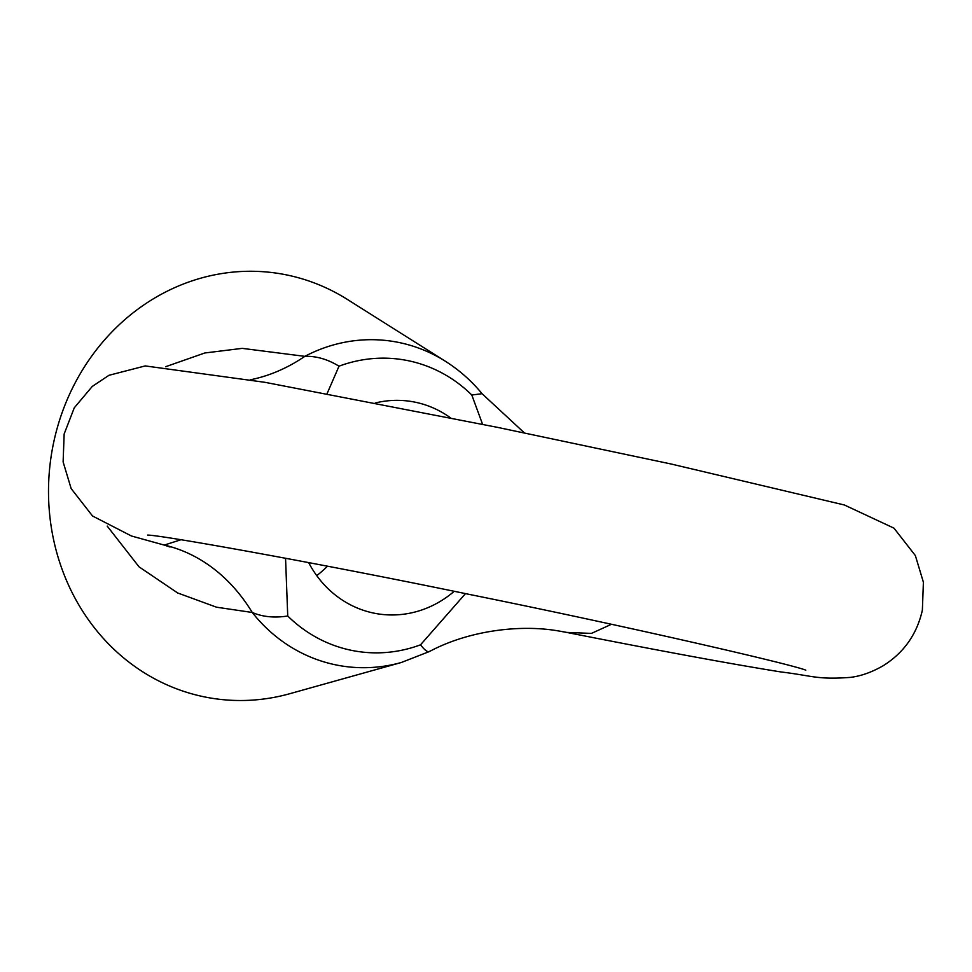 <?xml version="1.0" encoding="UTF-8"?>
<svg xmlns="http://www.w3.org/2000/svg" width="972" height="972" viewBox="0 0 972 972"><rect width="100%" height="100%" fill="white"/><g stroke="black" fill="none" stroke-linecap="round" stroke-linejoin="round"><path stroke-width="1.46" d="M482.586 424.327L471.797 395.009L482.076 393.709C471.493 380.866 459.246 370.04 445.322 361.232L347.405 299.461A214.994 196.563 -81.7 0 0 53.302 444.192A214.994 196.563 -81.7 0 0 289.838 693.692L401.339 662.491A164.292 150.198 -81.7 0 1 252.258 612.469L216.501 607.196L177.645 592.956L139.008 566.81L107.212 526.095M165.641 366.711L204.813 352.982L242.222 348.365L304.831 356.347C316.143 355.922 327.54 359.203 339.009 366.189L327.029 393.757M375.241 402.991A107.503 98.281 -81.7 0 1 410.05 401.29A107.503 98.281 -81.7 0 1 450.522 417.851M445.322 361.232A164.292 150.198 -81.7 0 0 304.831 356.347A214.994 162.81 -81.8 0 1 250.472 379.76M170.076 547.017L164.232 545.085L181.011 539.727M285.549 558.232L287.736 616.005C274.396 618.083 262.574 616.904 252.258 612.469A214.994 163.029 101.6 0 0 165.009 545.231M611.449 624.291L591.401 633.416L566.567 632.395C659.344 650.73 730.823 663.925 781.026 671.968C812.349 675.686 816.869 679.878 850.366 677.387C861.095 676.087 872.151 672.126 883.548 665.504C904.033 652.528 916.973 634.084 922.367 610.161L923.4 582.228L915.357 555.559L893.985 528.161L844.401 504.99L671.385 464.069L497.227 427.303L265.064 382.336L145.229 365.922L108.961 375.301L92.255 386.443L74.261 407.827L64.152 433.998L63.119 461.919L71.163 488.6L92.534 515.998L131.499 536.009L164.232 545.085M567.028 632.48A214.994 213.378 99.1 0 0 558.924 631.022A214.994 213.378 99.1 0 0 558.912 631.022C520.7 624.206 468.99 630.366 429.49 651.495L401.339 662.491M454.203 591.316A107.503 98.281 -81.7 0 1 378.983 614.025A107.503 98.281 -81.7 0 1 308.659 562.606M327.455 566.202A107.503 98.281 -81.7 0 1 316.726 575.618M430.025 651.058C428.36 652.892 425.189 650.815 420.524 644.825L465.479 593.625M471.797 395.009A147.61 134.95 98.3 0 0 339.009 366.189M287.736 616.005A147.61 134.95 98.3 0 0 420.524 644.825M524.345 432.868L482.063 393.709M805.739 670.145L805.837 670.182C792.484 664.496 625.203 625.859 470.132 594.572C318.998 563.213 160.866 535.025 147.623 535.074M566.567 632.395L558.912 631.022"/></g></svg>
